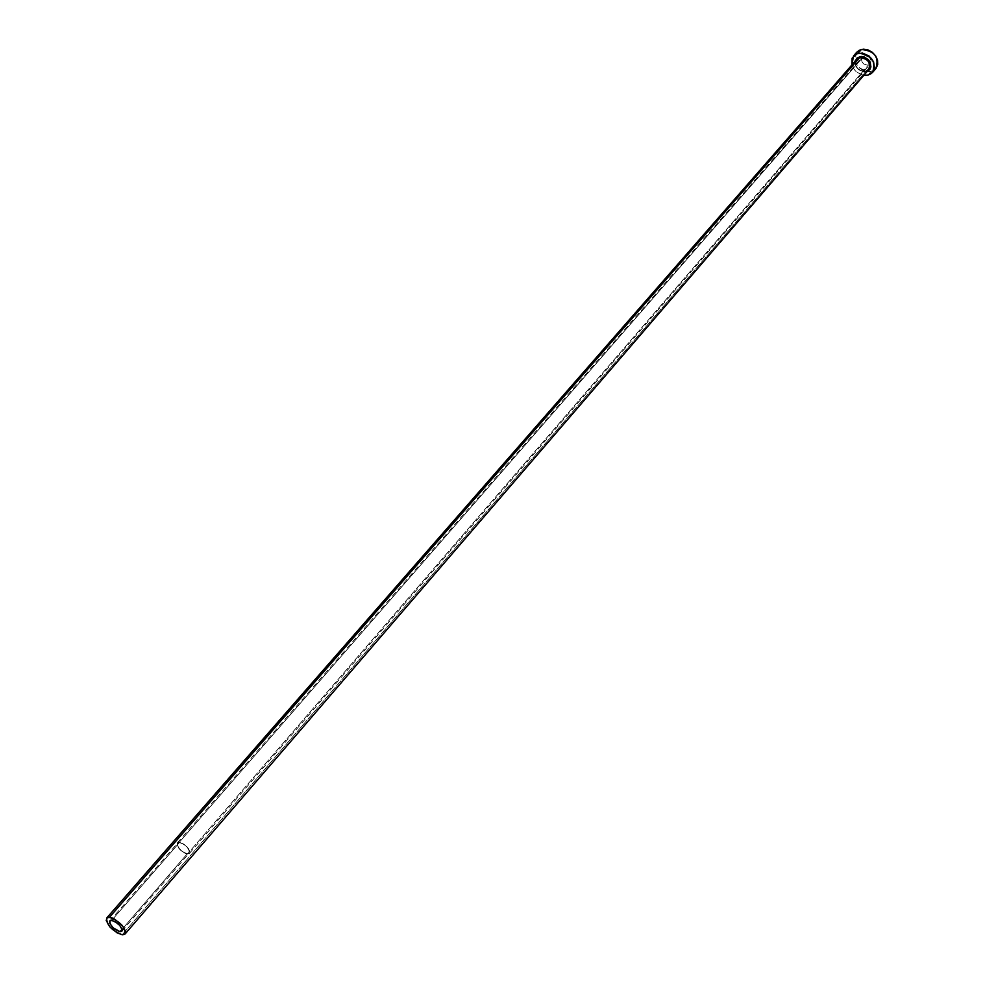 <?xml version="1.0" encoding="UTF-8"?>
<svg xmlns="http://www.w3.org/2000/svg" width="984" height="984" viewBox="0 0 984 984"><rect width="100%" height="100%" fill="white"/><g stroke="black" fill="none" stroke-linecap="round" stroke-linejoin="round"><path stroke-width="0.74" stroke-dasharray="4.92 3.69" d="M179.469 842.525L111.709 920.347L179.469 842.525L184.008 844.395L187.329 847.359L189.555 851.529L189.309 852.993L187.292 853.743L189.186 853.153C189.42 848.503 186.173 844.973 179.469 842.525L177.612 843.116C177.354 847.753 180.589 851.295 187.292 853.743L182.766 851.873L178.608 847.827L177.231 843.952L179.469 842.525M122.078 929.302L187.292 853.743L122.078 929.302M179.285 842.267C186.308 844.826 189.691 848.528 189.445 853.386L187.477 854.001L868.331 65.129L870.631 63.493C871.59 58.708 869.438 56.149 864.161 55.817L179.285 842.267L864.161 55.817L866.99 56.002L869.573 57.699L871.037 60.344L870.459 63.763L867.421 65.251L863.694 63.948L861.787 61.549L861.381 58.782L864.161 55.817L862.218 56.961C860.619 61.832 862.661 64.563 868.331 65.129L187.477 854.001C180.453 851.443 177.083 847.728 177.341 842.882L179.285 842.267L177.194 843.079L176.948 844.616L180.33 850.078L185.25 853.423L188.375 853.964L189.838 851.689L188.411 848.479L184.033 844.223L179.285 842.267M865.969 71.34C853.472 70.54 855.084 62.398 856.756 59.397C854.407 66.568 857.408 70.577 865.76 71.438L122.213 934.763L865.76 71.438L868.651 69.716M856.806 52.177C853.017 63.628 857.79 70.036 871.135 71.414L867.925 75.165L871.135 71.414L875.797 68.646M863.841 75.313C857.913 74.108 853.94 70.651 851.898 64.969L853.694 68.794L857.027 72.361L863.841 75.313M867.089 71.537L863.374 71.82L858.897 69.815L855.797 65.928L855.17 61.205C855.453 68.24 859.192 71.758 866.387 71.746M856.781 52.201L854.813 56.494L855.022 60.799L856.941 65.067L860.262 68.622L864.493 70.946L868.995 71.684L873.091 70.725L876.154 68.191M856.228 60.11C854.825 67.146 857.999 70.909 865.76 71.438M121.856 931.196L189.186 853.153M189.445 853.386L870.286 63.96M177.341 842.882L862.218 56.961M109.888 920.839L177.612 843.116"/><path stroke-width="1.48" d="M111.709 920.347C118.498 923.029 121.881 926.645 121.844 931.208L119.999 931.713L122.078 929.302L119.999 931.713L113.037 927.727L109.864 923.386L109.556 921.651L110.86 920.36L115.066 921.59L119.753 925.44L122.151 929.634L121.967 931.048L119.999 931.713C113.209 929.019 109.839 925.39 109.888 920.839L111.709 920.347M865.76 71.438L869.179 68.991C870.545 61.967 867.347 58.204 859.598 57.712L859.61 56.654C869.548 58.056 872.599 62.718 868.761 70.627M865.969 71.34L868.651 69.716C870.963 62.546 867.949 58.536 859.598 57.712L856.756 59.397L106.678 918.047L109.47 917.273L859.598 57.712L109.47 917.273C119.925 921.393 125.128 926.965 125.079 933.988L122.213 934.763C111.782 930.606 106.604 925.034 106.678 918.047M872.611 72.361L875.797 68.646C879.487 57.158 874.653 50.787 861.32 49.495L856.806 52.177L853.546 55.891L858.073 53.21L861.32 49.495L858.073 53.21C871.418 54.514 876.264 60.91 872.587 72.398L867.925 75.165L863.841 75.313L867.925 75.165L871.578 73.394L874.505 68.24L873.558 61.697L869.032 55.99L862.476 53.075L856.117 53.923L852.107 58.228L851.898 64.969L853.546 55.891M856.228 60.11L859.598 57.712L859.61 56.654L855.17 61.205L857.113 57.896L861.086 56.457L864.21 56.961L868.405 59.716L870.25 62.484L870.901 66.974L869.831 69.532L867.089 71.537M876.154 68.191L877.716 64.489L877.531 60.147L875.625 55.854L872.267 52.263L867.999 49.926L863.472 49.2L859.376 50.209L856.781 52.201M122.213 934.763L124.562 934.419L125.583 932.795L124.353 928.539L121.856 925.108L114.648 919.191L111.032 917.592L107.158 917.641L106.223 920.52L109.913 926.953L117.059 932.832L122.213 934.763M868.651 69.716L125.091 933.976"/></g></svg>
